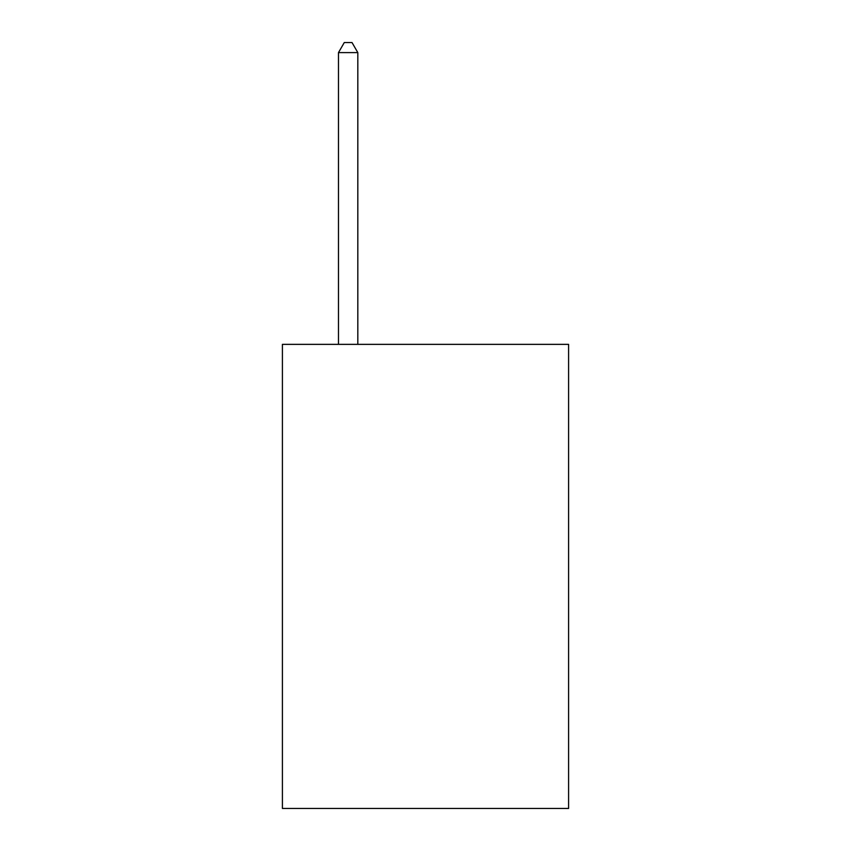 <?xml version="1.0" encoding="UTF-8"?>
<svg xmlns="http://www.w3.org/2000/svg" width="851" height="851" viewBox="0 0 851 851"><rect width="100%" height="100%" fill="white"/><g stroke="black" fill="none" stroke-linecap="round" stroke-linejoin="round"><path stroke-width="1.28" d="M568.596 344.357L568.596 808.45L282.404 808.45L282.404 344.357L568.596 344.357M357.824 344.357L357.824 52.602L338.485 52.602L338.485 344.357M338.485 52.602L344.283 42.55L352.016 42.55L357.824 52.602"/></g></svg>
